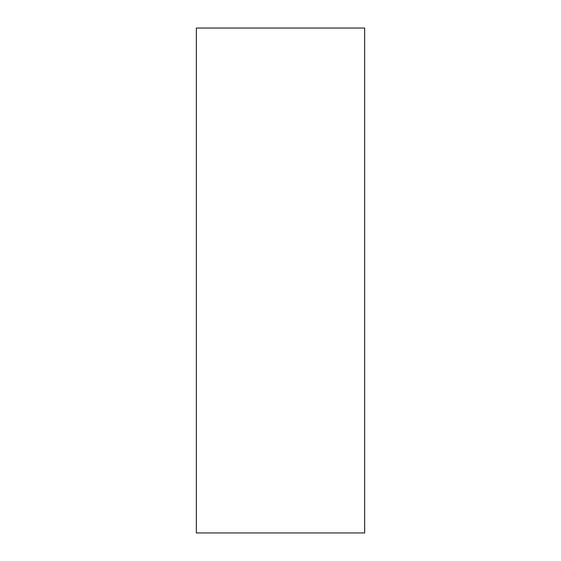 <?xml version="1.0" encoding="UTF-8"?>
<svg xmlns="http://www.w3.org/2000/svg" width="561" height="561" viewBox="0 0 561 561"><rect width="100%" height="100%" fill="white"/><g stroke="black" fill="none" stroke-linecap="round" stroke-linejoin="round"><path stroke-width="0.84" d="M364.65 28.05L196.35 28.05L196.35 532.95L364.65 532.95L364.65 28.05"/></g></svg>
